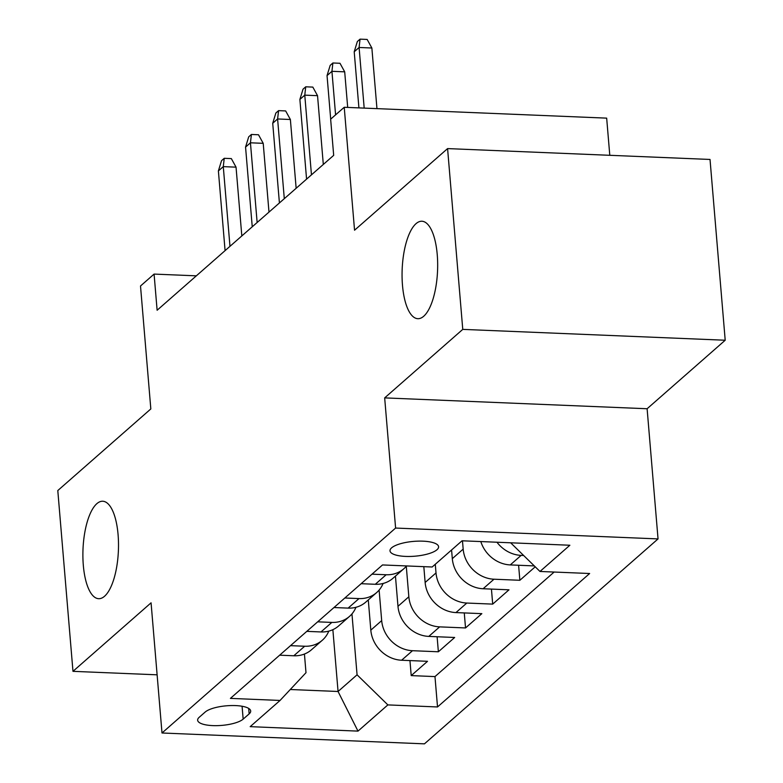 <?xml version="1.0" encoding="UTF-8"?>
<svg xmlns="http://www.w3.org/2000/svg" width="783" height="783" viewBox="0 0 783 783"><rect width="100%" height="100%" fill="white"/><g stroke="black" fill="none" stroke-linecap="round" stroke-linejoin="round"><path stroke-width="1.17" d="M402.482 285.218A48.761 17.715 92.4 0 1 421.88 221.237A48.761 17.715 92.4 0 1 437.247 254.71A48.761 17.715 92.4 0 1 417.848 318.691A48.761 17.715 92.4 0 1 402.482 285.218M83.311 565.218A48.761 17.715 92.4 0 1 102.71 501.237A48.761 17.715 92.4 0 1 118.086 534.711A48.761 17.715 92.4 0 1 98.678 598.692A48.761 17.715 92.4 0 1 83.311 565.218M391.598 547.855A24.381 7.429 175.2 0 0 390.003 550.831A24.381 7.429 175.2 0 0 410.184 556.449A24.381 7.429 175.2 0 0 437.002 549.725A24.381 7.429 175.2 0 0 438.597 546.749A24.381 7.429 175.2 0 0 418.416 541.131A24.381 7.429 175.2 0 0 391.598 547.855M609.791 155.308L606.668 118.135L344.226 107.281L330.641 119.192L333.685 155.347L157.119 310.244L154.085 274.089L140.509 286.001L150.825 408.932L57.795 490.549L72.976 671.334L157.119 674.819M725.205 340.233L710.024 159.448L447.582 148.594L462.763 329.379L384.668 397.891L395.601 528.055L658.043 538.91L647.11 408.746L725.205 340.233L462.763 329.379M395.601 528.055L162.003 732.996L424.445 743.85L658.043 538.91M368.284 599.925L370.819 630.139A30.478 26.837 48.7 0 0 401.62 660.235L427.508 661.312L411.212 675.602L409.949 660.578M379.119 590.069L381.683 620.606A30.478 26.837 48.7 0 0 412.484 650.702L438.372 651.779L437.11 636.755M438.372 651.779L454.669 637.479L428.781 636.403A30.478 26.837 48.7 0 1 397.979 606.306L395.444 576.092M423.818 566.647L425.14 582.474A30.478 26.837 48.7 0 0 455.941 612.58L481.839 613.647L465.533 627.946L464.27 612.923M451.576 549.969L452.31 558.651A30.478 26.837 48.7 0 0 483.111 588.747L508.999 589.814L492.703 604.114L491.44 589.09M535.229 566.804L519.863 580.281L518.6 565.257M243.161 719.127L249.141 713.89A23.617 7.204 175.2 0 0 250.687 711.003A23.617 7.204 175.2 0 0 231.132 705.552A23.617 7.204 175.2 0 0 205.156 712.07L199.185 717.306A23.617 7.204 175.2 0 0 197.639 720.194A23.617 7.204 175.2 0 0 217.185 725.645A23.617 7.204 175.2 0 0 243.161 719.127L242.084 706.256M332.863 629.669L338.06 691.487L357.068 674.809L387.869 704.906L437.521 706.961L589.638 573.508L539.986 571.463L569.867 545.242L462.048 540.789L432.167 567L382.515 564.944L230.408 698.387L280.06 700.442L305.996 672.695L304.43 654.04M387.869 704.906L357.988 731.116L250.178 726.653L280.06 700.442M462.469 540.799L463.174 549.118L452.31 558.651M435.279 564.269L436.014 572.941L425.14 582.474M406.279 566.246L408.843 596.773L397.979 606.306M411.212 675.602L434.976 676.59L554.139 572.04M523.641 555.49L521.135 555.382A30.478 26.837 -131.3 0 1 496.96 542.227M480.811 541.562A30.478 26.837 48.7 0 0 510.271 564.915L534.309 565.913M519.863 580.281L493.975 579.214A30.478 26.837 -131.3 0 1 463.174 549.118M492.703 604.114L466.805 603.047A30.478 26.837 -131.3 0 1 436.014 572.941M465.533 627.946L439.645 626.87A30.478 26.837 -131.3 0 1 408.843 596.773M290.513 645.662L304.675 646.239A30.478 26.837 48.7 0 0 322.342 640.23A30.478 26.837 48.7 0 0 328.782 631.127M279.648 655.185L293.801 655.772A30.478 26.837 48.7 0 0 311.477 649.763L322.342 640.23M306.809 631.362L320.971 631.95A30.478 26.837 48.7 0 0 338.638 625.93L349.502 616.397A30.478 26.837 -131.3 0 1 331.835 622.416L317.683 621.829M333.979 607.53L348.132 608.117A30.478 26.837 48.7 0 0 365.798 602.098L376.662 592.565A30.478 26.837 -131.3 0 1 358.996 598.584L344.843 597.997M361.139 583.697L375.292 584.284A30.478 26.837 48.7 0 0 392.968 578.275L403.832 568.742A30.478 26.837 -131.3 0 1 386.156 574.751L372.003 574.164M351.959 613.901L357.068 674.809M344.226 107.281L354.552 230.212L447.582 148.594M162.003 732.996L151.07 602.822L72.976 671.334M196.347 275.831L154.085 274.089M290.278 689.51L338.06 691.487L357.988 731.116M434.976 676.59L437.521 706.961M355.942 607.295A30.478 26.837 -131.3 0 1 349.502 616.397M383.102 583.462A30.478 26.837 -131.3 0 1 376.662 592.565M406.534 565.933A30.478 26.837 -131.3 0 1 403.832 568.742M539.986 571.463L510.653 542.795M384.668 397.891L647.11 408.746M241.82 235.937L236.045 167.161L223.282 166.632L229.977 246.332M218.388 170.919L221.53 160.681L224.241 158.303L223.282 166.632L218.388 170.919L225.083 250.619M224.241 158.303L231.337 158.597L236.045 167.161M268.99 212.105L263.215 143.328L250.443 142.8L257.137 222.499M245.559 147.087L248.691 136.849L251.402 134.47L250.443 142.8L245.559 147.087L252.243 226.786M251.402 134.47L258.498 134.764L263.215 143.328M296.15 188.272L290.376 119.496L277.603 118.967L284.298 198.667M272.719 123.264L275.851 113.026L278.572 110.638L277.603 118.967L272.719 123.264L279.414 202.963M278.572 110.638L285.658 110.932L290.376 119.496M323.31 164.45L317.536 95.673L304.773 95.144L311.458 174.844M299.879 99.431L303.011 89.193L305.732 86.805L304.773 95.144L299.879 99.431L306.574 179.131M305.732 86.805L312.828 87.099L317.536 95.673M347.691 107.418L344.696 71.84L331.933 71.312L335.584 114.856M327.04 75.599L330.181 65.361L332.892 62.983L331.933 71.312L327.04 75.599L330.7 119.143M332.892 62.983L339.988 63.276L344.696 71.84M376.956 108.631L371.866 48.008L359.094 47.479L364.183 108.103M354.21 51.766L357.342 41.528L360.053 39.15L359.094 47.479L354.21 51.766L358.917 107.888M360.053 39.15L367.149 39.444L371.866 48.008M381.683 620.606L370.819 630.139M412.484 650.702L401.62 660.235M521.135 555.382L510.271 564.915M493.975 579.214L483.111 588.747M466.805 603.047L455.941 612.58M439.645 626.87L428.781 636.403M304.675 646.239L293.801 655.772M331.835 622.416L320.971 631.95M358.996 598.584L348.132 608.117M386.156 574.751L375.292 584.284M248.681 708.419L249.141 713.89"/></g></svg>
